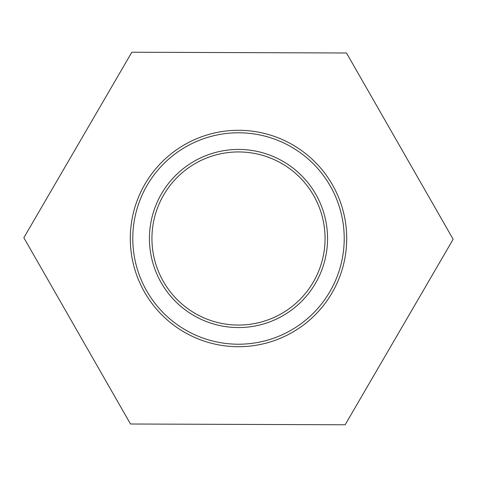 <?xml version="1.0" encoding="UTF-8"?>
<svg xmlns="http://www.w3.org/2000/svg" width="477" height="477" viewBox="0 0 477 477"><rect width="100%" height="100%" fill="white"/><g stroke="black" fill="none" stroke-linecap="round" stroke-linejoin="round"><path stroke-width="0.72" d="M131.843 52.226L346.493 52.995L453.15 239.269L345.157 424.774L130.507 424.005L23.85 237.731L131.843 52.226M151.936 238.5A86.564 86.564 0 0 1 238.5 151.936A86.564 86.564 0 0 1 325.064 238.5A86.564 86.564 0 0 1 238.5 325.064A86.564 86.564 0 0 1 151.936 238.5M238.5 130.293A108.207 108.207 0 0 0 130.293 238.5A108.207 108.207 0 0 0 238.5 346.707A108.207 108.207 0 0 0 346.707 238.5A108.207 108.207 0 0 0 238.5 130.293M238.5 149.444A89.056 89.056 0 0 0 149.444 238.5A89.056 89.056 0 0 0 238.5 327.556A89.056 89.056 0 0 0 327.556 238.5A89.056 89.056 0 0 0 238.5 149.444M238.5 132.785A105.715 105.715 0 0 1 344.215 238.5A105.715 105.715 0 0 1 238.5 344.215A105.715 105.715 0 0 1 132.785 238.5A105.715 105.715 0 0 1 238.5 132.785"/></g></svg>
